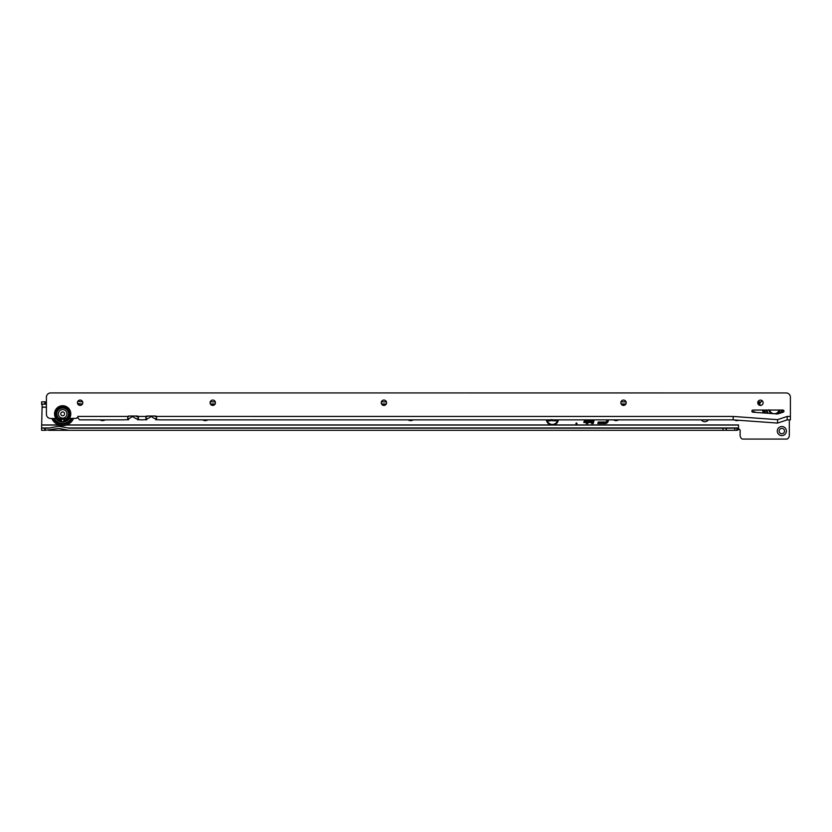 <?xml version="1.0" encoding="UTF-8"?>
<svg xmlns="http://www.w3.org/2000/svg" width="832" height="832" viewBox="0 0 832 832"><rect width="100%" height="100%" fill="white"/><g stroke="black" fill="none" stroke-linecap="round" stroke-linejoin="round"><path stroke-width="1.25" d="M576.992 423.571A0.541 0.541 0 0 0 576.462 423.03A0.541 0.541 0 0 0 575.921 423.571A0.541 0.541 0 0 0 576.462 424.112A0.541 0.541 0 0 0 576.992 423.571M752.014 411.632A4.545 4.545 0 0 1 755.612 412.391M777.296 431.059A4.545 4.545 0 0 1 781.841 426.514A4.545 4.545 0 0 1 786.386 431.059A4.545 4.545 0 0 1 781.841 435.604A4.545 4.545 0 0 1 777.296 431.059M784.514 431.059A2.673 2.673 0 0 0 781.841 428.386A2.673 2.673 0 0 0 779.168 431.059A2.673 2.673 0 0 0 781.841 433.732A2.673 2.673 0 0 0 784.514 431.059M41.6 404.196L45.874 404.196L41.6 403.998L42.13 405.548L41.6 428.168L48.36 428.168L58.718 426.244L69.077 428.168L737.11 428.168L738.504 428.085L738.525 424.902L738.525 429.021A1.602 1.602 0 0 1 740.126 430.633L740.126 435.334A4.274 4.274 0 0 0 742.331 439.078L787.124 439.078A4.274 4.274 0 0 0 789.329 435.334L789.329 419.879M546.406 419.869A6.022 6.022 0 0 0 550.867 424.934L66.664 424.934M738.504 424.934L553.904 424.934A6.022 6.022 0 0 0 558.366 419.869M761.582 400.338A4.274 4.274 0 0 0 761.519 401.107L761.519 400.889A1.602 1.602 0 0 1 759.928 402.501L759.928 405.382M587.215 419.869L586.914 421.002L584.241 421.002L583.825 422.542L586.498 422.542L586.217 423.571L587.818 423.571L588.089 422.542L590.814 422.542L591.23 421.002L588.505 421.002L588.806 419.869M592.592 419.869L591.604 423.571L593.195 423.571L594.183 419.869M606.954 419.869L606.684 420.888A1.539 1.539 0 0 1 605.197 422.032L598.229 422.032L597.823 423.571L605.197 423.571A3.078 3.078 0 0 0 608.171 421.283L608.556 419.869M105.113 419.848A4.545 4.545 0 0 1 100.038 419.848M207.802 419.858A4.545 4.545 0 0 1 202.738 419.858M413.171 419.858A4.545 4.545 0 0 1 408.127 419.858M618.55 419.869A4.545 4.545 0 0 1 613.517 419.869M738.681 420.274A4.545 4.545 0 0 1 734.562 419.973M701.314 419.869A4.274 4.274 0 0 0 708.323 419.869M210.236 401.856L215.28 401.856M381.389 401.856L386.433 401.856M621.005 401.856L626.038 401.856M757.931 401.856L759.897 401.887L759.897 403.998L758.077 403.998M723.008 428.168L723.008 430.31L68.879 430.31L58.718 428.418L45.313 430.31L45.313 428.168M48.558 430.31L68.879 430.31M45.313 430.31L41.6 430.31L41.6 428.168M737.11 428.168L737.11 430.31L723.008 430.31M45.313 403.998L45.313 401.856L41.6 401.856L41.6 403.395M759.897 405.371L759.897 403.998M77.553 403.52L82.254 403.998L77.75 403.998M45.313 401.856L46.415 401.856M77.792 401.398L82.638 401.856M46.415 404.279L45.874 403.998M210.392 403.998L215.114 403.998M381.545 403.998L386.277 403.998M621.15 403.998L625.893 403.998M758.306 401.856L758.306 403.998M41.6 401.856L41.6 403.998M759.158 403.998L759.158 401.856M736.913 430.31L736.913 428.168L736.913 430.31M553.904 424.934L550.867 424.934M738.504 428.085L738.504 429.676L737.11 430.31M607.11 419.869L606.83 420.919A1.685 1.685 0 0 1 605.197 422.167L598.343 422.167L598.01 423.426L605.197 423.426A2.933 2.933 0 0 0 608.036 421.252L608.41 419.869M607.391 419.869L607.09 420.992A1.955 1.955 0 0 1 605.197 422.438L598.551 422.438L598.354 423.155L605.197 423.155A2.673 2.673 0 0 0 607.776 421.179L608.13 419.869M598.354 423.155L605.197 423.01A2.527 2.527 0 0 0 607.641 421.138L607.974 419.869M598.551 422.438L598.541 423.01M607.537 419.869L607.225 421.034A2.101 2.101 0 0 1 605.197 422.583L598.655 422.583M592.738 419.869L591.791 423.426L593.195 423.571M593.081 423.426L594.038 419.869M593.018 419.869L592.134 423.155L592.873 423.155L593.757 419.869M592.873 423.155L593.611 419.869M592.134 423.155L592.769 423.01M593.164 419.869L592.322 423.01M587.361 419.869L587.018 421.148L584.345 421.148L584.012 422.396L586.685 422.396L586.217 423.571M586.404 423.426L587.704 423.426L587.985 422.396L590.71 422.396L591.042 421.148L588.318 421.148L588.661 419.869M587.642 419.869L587.226 421.418L584.553 421.418L584.366 422.126L587.038 422.126L586.758 423.155L587.496 423.155L587.777 422.126L590.502 422.126L590.689 421.418L587.964 421.418L588.38 419.869M587.496 423.155L587.662 421.99L590.502 421.554L587.777 421.554L588.234 419.869M586.758 423.155L587.392 423.01M587.038 422.126L586.945 423.01M584.366 422.126L587.226 421.99M584.553 421.418L584.553 421.99M587.226 421.418L584.667 421.554M587.787 419.869L587.34 421.554M546.551 419.869A5.886 5.886 0 0 0 551.616 424.934M553.166 424.934A5.886 5.886 0 0 0 558.22 419.869M546.957 419.869A5.481 5.481 0 0 0 557.814 419.869M547.102 419.869A5.335 5.335 0 0 0 557.669 419.869M553.54 419.858L552.25 420.888L550.888 419.671M551.782 419.609L552.594 419.827M550.524 419.869L550.524 420.846L548.059 420.846L548.059 420.025L549.619 419.869M556.712 419.869L556.712 420.846L555.235 419.869M554.778 419.869L554.778 420.846L553.873 420.846L553.873 419.869M553.873 420.846L554.008 419.869M554.778 420.846L554.008 420.711M554.632 419.869L554.632 420.711M555.838 420.846L555.412 419.869M556.712 420.846L555.922 420.711M556.566 419.869L556.566 420.711M548.059 420.025L549.765 420.17M548.059 420.846L548.205 420.17M550.524 420.846L548.205 420.711M550.389 419.869L550.389 420.711M551.668 419.754L552.24 420.212M552.25 420.888L551.044 419.796M553.394 419.858L552.25 420.742M769.132 410.062A5.346 5.346 0 0 0 771.69 413.556A5.346 5.346 0 0 1 769.413 410.956M776.391 413.858A5.346 5.346 0 0 1 776.318 413.889A5.346 5.346 0 0 0 779.574 410.062M782.454 410.062A8.185 8.185 0 0 1 781.612 412.693M781.165 412.838A7.862 7.862 0 0 0 782.132 410.062M767.406 413.244A8.185 8.185 0 0 1 766.251 410.062M766.574 410.062A7.862 7.862 0 0 0 767.811 413.275M780.25 412.516L779.875 411.632L780.25 412.516M770.359 413.462L769.694 413.41M779.74 410.322L779.802 410.062A5.564 5.564 0 0 1 776.776 413.92M776.474 414.055L778.534 412.578A1.695 1.695 0 0 0 778.274 412.547M768.862 409.781L769.85 412.183M767.811 412.547L768.154 413.109L767.603 412.942A1.695 1.695 0 0 0 768.144 413.098M768.29 413.306A7.488 7.488 0 0 1 766.958 410.062M767 410.342A1.695 1.695 0 0 0 766.73 410.821L767 410.342L767.146 410.956M768.914 410.062A5.564 5.564 0 0 0 771.233 413.525M781.591 410.842L781.726 410.197M781.758 410.062A7.488 7.488 0 0 1 780.614 413.026M764.795 410.062A9.63 9.63 0 0 0 765.69 413.119M783.453 412.048A9.63 9.63 0 0 0 783.838 410.592M762.642 410.062A11.762 11.762 0 0 0 763.298 412.942A11.762 11.762 0 0 1 762.642 410.062A11.762 11.762 0 0 0 763.298 412.942M779.033 410.062A4.815 4.815 0 0 1 769.673 410.062M58.989 418.486L66.352 418.486A5.907 5.907 0 0 0 62.67 407.95A5.907 5.907 0 0 0 58.989 418.486L50.69 418.486A4.274 4.274 0 0 1 46.415 414.211L46.415 397.197A4.274 4.274 0 0 1 50.69 392.922L786.126 392.943A4.274 4.274 0 0 1 790.4 397.218L790.4 416.447L787.186 416.447L787.186 419.879L790.4 419.879L790.4 416.447M763.121 402.761A2.673 2.673 0 0 0 760.448 400.088A2.673 2.673 0 0 0 757.775 402.761A2.673 2.673 0 0 0 760.448 405.434A2.673 2.673 0 0 0 763.121 402.761M626.194 402.75A2.673 2.673 0 0 0 623.522 400.078A2.673 2.673 0 0 0 620.849 402.75A2.673 2.673 0 0 0 623.522 405.423A2.673 2.673 0 0 0 626.194 402.75M386.578 402.75A2.673 2.673 0 0 0 383.906 400.067A2.673 2.673 0 0 0 381.233 402.75A2.673 2.673 0 0 0 383.906 405.423A2.673 2.673 0 0 0 386.578 402.75M215.426 402.74A2.673 2.673 0 0 0 212.753 400.067A2.673 2.673 0 0 0 210.08 402.74A2.673 2.673 0 0 0 212.753 405.413A2.673 2.673 0 0 0 215.426 402.74M82.784 402.74A2.673 2.673 0 0 0 80.111 400.067A2.673 2.673 0 0 0 77.438 402.74A2.673 2.673 0 0 0 80.111 405.413A2.673 2.673 0 0 0 82.784 402.74M751.889 411.122A1.071 1.071 0 0 0 752.887 412.194L776.641 413.91A5.346 5.346 0 0 0 778.721 413.65L783.245 412.142A1.071 1.071 0 0 0 782.912 410.062L752.96 410.062A1.071 1.071 0 0 0 751.889 411.122M123.261 419.858L124.883 419.754A13.905 13.905 0 0 1 123.261 419.858L79.57 419.848L77.979 417.986L77.979 416.239L77.958 417.414A1.602 1.602 0 0 0 76.523 418.33L66.352 418.486M787.186 416.447L777.566 419.661L733.169 416.447L733.169 419.869L160.514 419.858A13.905 13.905 0 0 1 158.881 419.754L155.698 419.754L156.593 418.954L156.364 416.426A1.071 1.071 0 0 0 155.522 416.031L146.962 416.031A1.071 1.071 0 0 0 146.13 416.426L145.902 418.954L146.796 419.754L143.603 419.754A13.905 13.905 0 0 1 142.043 419.858L141.721 419.858A13.905 13.905 0 0 1 140.161 419.754L137.509 419.754L138.414 418.954L138.174 416.426A1.071 1.071 0 0 0 137.342 416.031L128.783 416.031A1.071 1.071 0 0 0 127.941 416.426L127.712 418.954L128.617 419.754L124.883 419.754M158.881 419.754L160.514 419.858M155.698 419.754L156.593 417.383L156.593 418.954M145.902 418.954L145.902 417.383L146.796 419.754M137.509 419.754L138.414 417.383L138.414 418.954M140.161 419.754L141.721 419.858M142.043 419.858L143.603 419.754M137.779 419.266A13.905 13.905 0 0 1 133.182 416.874A1.071 1.071 0 0 0 131.862 416.874A13.905 13.905 0 0 1 128.211 418.943L127.712 417.373L127.712 418.954M128.211 418.943L128.617 419.754M790.4 419.879L787.228 419.879M156.031 419.11A13.905 13.905 0 0 1 151.902 416.874A1.071 1.071 0 0 0 150.582 416.874A13.905 13.905 0 0 1 146.463 419.11M154.44 416.031A11.762 11.762 0 0 0 156.551 417.03M148.054 416.031A11.762 11.762 0 0 1 145.943 417.03M135.72 416.031A11.762 11.762 0 0 0 138.393 417.217M129.334 416.031A11.762 11.762 0 0 1 127.806 416.801M777.566 419.661L777.566 423.082L787.186 419.879M777.566 423.082L733.169 419.869M65.364 418.486A5.346 5.346 0 0 1 59.987 418.486M69.42 418.486A8.185 8.185 0 0 1 55.921 418.486M56.316 418.486A7.862 7.862 0 0 0 69.035 418.486M60.32 419.744L59.363 419.744L60.32 419.744M65.988 419.744L65.021 419.744L65.988 419.744M66.654 418.486A1.258 1.258 0 0 0 67.954 419.172L67.746 419.37A1.446 1.446 0 0 1 66.446 418.486M67.746 419.37L67.07 419.921A2.111 2.111 0 0 1 65.738 418.506A5.564 5.564 0 0 1 64.386 419.151A2.111 2.111 0 0 1 64.667 421.075L63.814 421.637A1.695 1.695 0 0 0 64.168 421.2M58.906 418.486A1.446 1.446 0 0 1 57.606 419.37L57.304 419.609A1.695 1.695 0 0 0 57.866 419.598M61.381 419.266L61.932 419.37A1.258 1.258 0 0 0 61.818 421.304L60.674 421.075A2.111 2.111 0 0 1 60.954 419.151A5.564 5.564 0 0 1 59.602 418.506A2.111 2.111 0 0 1 58.282 419.921L57.606 419.37M61.526 421.262A1.446 1.446 0 0 1 61.682 419.338L61.932 419.37M63.773 419.099A1.695 1.695 0 0 1 63.96 419.276L63.658 419.338A1.446 1.446 0 0 1 63.825 421.262M63.658 419.338L64.386 419.151M61.818 421.304L61.162 421.2L61.818 421.304M67.07 419.921A7.488 7.488 0 0 1 64.667 421.075M60.674 421.075A7.488 7.488 0 0 1 58.282 419.921M60.954 419.151L61.682 419.338M63.409 419.37A1.258 1.258 0 0 1 63.534 421.304M58.698 418.486A1.258 1.258 0 0 1 57.398 419.172M68.037 419.609L67.486 419.598A1.695 1.695 0 0 0 68.037 419.609M71.115 418.486A9.63 9.63 0 0 1 54.226 418.486M73.497 418.486A11.762 11.762 0 0 1 51.854 418.486A11.762 11.762 0 0 0 73.497 418.486A11.762 11.762 0 0 1 51.854 418.486M66.955 413.858A4.274 4.274 0 0 0 62.67 409.583A4.274 4.274 0 0 0 58.396 413.858A4.274 4.274 0 0 0 62.67 418.142A4.274 4.274 0 0 0 66.955 413.858M60.757 413.858A1.924 1.924 0 0 1 62.67 411.944A1.924 1.924 0 0 1 64.594 413.858A1.924 1.924 0 0 1 62.67 415.782A1.924 1.924 0 0 1 60.757 413.858M42.13 407.233L46.415 407.233M58.677 424.934L42.13 424.934M42.13 407.108L46.415 407.108M210.506 404.196L214.999 404.196M381.659 404.196L386.152 404.196M621.275 404.196L625.778 404.196M758.191 404.196L759.897 404.196M44.772 401.856L44.772 403.998M44.772 430.31L44.772 428.168M726.138 430.31L726.138 428.168M726.326 430.31L726.326 428.168M734.77 430.31L734.77 428.168M738.504 427.97L67.995 427.97M49.431 427.97L41.6 427.97M738.504 425.048L66.321 425.048M59.03 425.048L42.13 425.048M763.932 410.062A10.483 10.483 0 0 0 764.722 413.046M66.258 418.486A5.855 5.855 0 0 0 62.67 408.013A5.855 5.855 0 0 0 59.093 418.486M67.839 418.486A6.926 6.926 0 0 0 62.67 406.931A6.926 6.926 0 0 0 57.512 418.486M55.983 418.486A8.133 8.133 0 0 1 62.67 405.735A8.133 8.133 0 0 1 69.358 418.486M733.169 416.447L156.364 416.426M146.13 416.426L138.174 416.426M127.941 416.426L77.979 416.426M72.082 418.486A10.483 10.483 0 0 1 53.269 418.486"/></g></svg>
